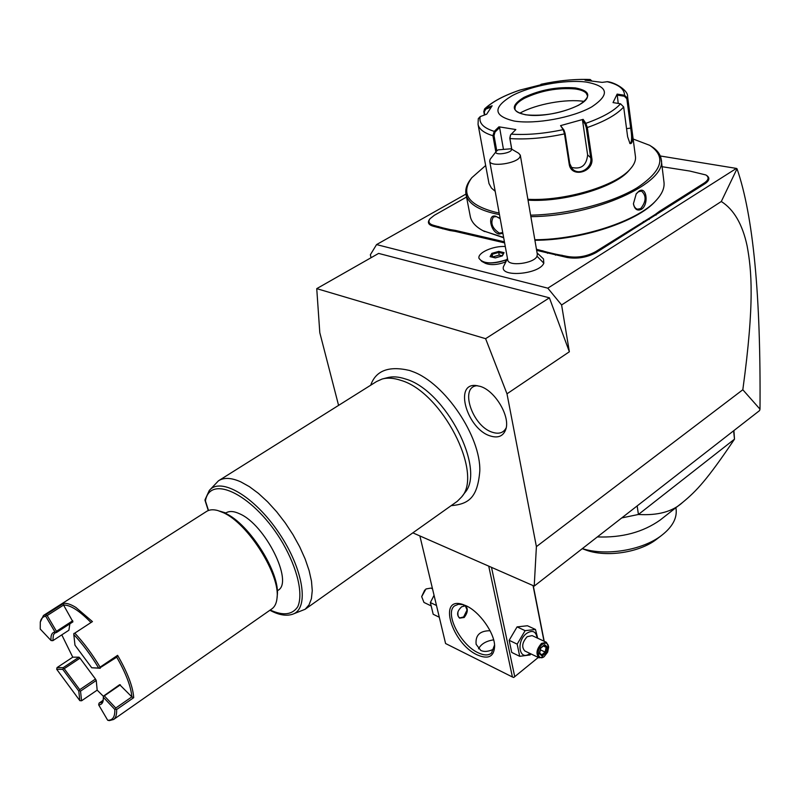 <?xml version="1.0" encoding="UTF-8"?>
<svg xmlns="http://www.w3.org/2000/svg" width="800" height="800" viewBox="0 0 800 800"><rect width="100%" height="100%" fill="white"/><g stroke="black" fill="none" stroke-linecap="round" stroke-linejoin="round"><path stroke-width="1.2" d="M412.84 532.85L534.22 586.09L536.4 546.63L506.99 393.81L485.61 338.68L316.74 288.64L319.8 332.67L338.58 405.38M409.71 370.52L412.6 371.57C444.81 383.01 480.95 436.55 479.8 471.14C477.54 497.44 468.93 504.15 451.16 505.66M480.1 386.34C495.17 390.55 510.72 416.95 505.69 429.67C503.1 436.31 497.91 438.39 490.12 435.9C467.37 429.01 453.76 383.62 475.46 385.46L480.1 386.34M534.22 586.09L759.58 410.58L760 409.17L742.82 389.75L536.4 546.63M371.04 257.72L370.36 254.77L376.56 244.59L547.81 288.17L561.6 304.97L569.36 351.77L506.99 393.81M569.36 351.77L549.4 297.83L378.62 253.41L316.74 288.64M465.96 194.08L376.56 244.59M660.29 155.98L736.4 168.41L547.81 288.17M506.52 259.76C496.7 263.36 488.45 263.89 481.77 261.37L485.44 263.34C490.76 265.36 497.35 264.94 505.18 262.09M507.49 258.59L503.49 266.59C499.47 277.73 539.49 274.46 543.82 263.18L543.51 258.95L537.07 252.89M706.58 175.4C710.1 177.8 709.52 180.6 704.84 183.8L596.21 252.52C587.04 257.48 577.36 259.14 567.16 257.48L536.64 250.36M455.15 231.36L449.77 230.5L450.09 229.57L455.51 230.44L455.15 231.36L504.62 242.89M449.77 230.5L433.61 226.34C428.58 224.97 427.21 222.66 429.5 219.4L429.92 218.84M742.82 389.75C754.85 301.9 751.53 269.84 747.11 245.89C742.49 224.3 733.89 209.5 721.3 201.5L561.6 304.97M721.3 201.5L737.02 168.75L736.4 168.41M737.02 168.75C753.23 215.48 760.89 295.62 760 409.17M549.4 297.83L485.61 338.68M481.77 261.37L478.97 258.29M505.28 246.52C493.35 245.68 477.28 252.84 478.98 258.33C483.03 263.86 492.23 264.32 506.56 259.71M511.06 148.78L498.13 149.86L496.4 151.2C492.32 156.48 514.7 152.79 511.06 148.78L518.68 153.27L520.31 155.17L519.95 156.91C516.9 163.58 490.07 167.35 489.69 161.19L507.74 259.96C508.26 266.8 534.22 263.52 537.01 256.22L537.32 254.3L520.33 155.26M489.69 161.19L490.11 159.33L496.4 151.2M498.79 251.38L491.82 253.37L490.06 256.64L495.31 257.92L502.33 255.91L504.05 252.64L498.79 251.38L498.72 252.42L492.55 254.18L491.15 256.77M491.82 253.37L492.86 257.19M504.05 252.64L501.95 255.95M490.06 256.64L490.88 256.84M502.05 255.76L499.21 255.07L493.05 256.83M499.21 255.07L498.72 252.42L503.24 253.5M656.04 215.15L655.34 214.39L659.45 211.32L704.2 183.04C708.71 179.96 709.27 177.27 705.88 174.96L689.79 171.05L662.09 166.71M655.34 214.39L648.64 218.63L649.25 219.44M555.49 255.18L555.82 254.19L567.55 256.49C577.37 258.08 586.7 256.49 595.54 251.71L648.64 218.63M555.82 254.19L547.87 252.33L547.43 253.3M536.45 249.26L547.87 252.33M455.51 230.44L504.42 241.81M450.09 229.57L443.11 227.95L442.71 228.85M466.54 197.05L434.34 215.29L430 218.75C427.8 221.89 429.12 224.12 433.97 225.43L443.11 227.95M482.9 230.66L503.68 237.77M534.91 240.28C580.95 240.23 637.5 221.66 655.42 201.19L656.17 200.37M471.25 178.44L471.04 178.71C466.7 184.22 465.04 189.49 466.05 194.53L470.33 216.65C471.54 222.23 475.93 226.99 483.47 230.96L503.61 237.39M466.05 194.53C468.11 203.32 477.85 209.72 495.26 213.74L499.44 214.55M502.86 233.29L499.01 234.06C490.5 232.23 487.02 213.71 495.72 216.23L500.2 218.71M534.82 239.76C581.33 239.6 638.25 220.84 656.3 200.24C662.19 193.81 664.74 187.73 663.96 181.99L661.18 159.27C660.4 154.21 657.05 149.86 651.14 146.22M530.86 216.65C594.25 216.38 667.82 182.87 661.18 159.27M641.37 209.35C637.21 211.18 634.56 209.32 633.42 203.76L636.24 193.8L638.98 191.15C646.67 185.72 649.08 204.68 641.37 209.35L640.72 208.57L637.46 209.21L635.84 208.45L634.27 206.52L633.42 203.76M502.73 232.54L499.38 233.12C492.13 228.29 490.14 222.9 493.42 216.96L496.34 216.61L499.25 217.93M485.64 165.54L471.81 177.71C460.29 193.65 468.29 205.18 495.82 212.31L499.15 212.97M530.6 215.17C567.59 214.53 611.84 203.11 637.11 187.77C662.35 170.9 666.56 156.76 649.74 145.34L633.14 139.01M528.03 200.16C563.99 202.49 615.21 187.3 629.03 170.45L630.48 168.79C634.34 164.4 635.98 160.27 635.42 156.37L627.64 97M495.84 151.92L492.92 135.71C484.08 133.03 479.13 129.27 478.06 124.43L489.01 183.61L491.4 187.99L495.19 191.32M484.42 115.03L483.8 111.64L484.62 108.89L485.7 108.2L485.82 109.1L491.16 107.1M496.76 150.81L494.02 135.54L495.04 132.05L499.61 127.62L503.47 149.41M494.02 135.54L492.92 135.71L494.25 131.37L495.04 132.05M540.58 84.85L520.05 90.05C504.4 95.36 492.95 101.42 485.7 108.2L492.14 105.79L486.68 114.19L480.19 116.61L478.29 118.69L478.06 124.43M484.81 114.89L484.27 111.88L485.82 109.1M606.94 81.66C618.58 84.43 624.45 88.96 624.55 95.27L624.33 96.23L626.83 98.71L627.68 98.34L631.56 127.95C633.21 138.98 632.68 144.18 629.99 143.56L627.64 136.83L623.67 106.96L620.53 103.79L613.03 102.6L617.14 94.1L624.55 95.27L627.68 98.34L627.59 96.64C628.41 90.64 615.44 82.51 607.55 81.69L602.11 82.37L585.05 80.22L589.88 79.53C574.65 78.96 558.37 80.55 541.03 84.28L540.71 84.82M588.87 80.53L590.41 80.31L590.19 79.51L591.71 80.82M590.41 80.31L591.6 80.81M527.88 199.29C564.74 201.37 616.46 185.86 630.48 168.79M480.19 116.61C478.7 123.06 483.38 127.98 494.25 131.37L498.94 126.82L515.85 129.55L510.59 134.88L509.91 138.56L511.76 149.16M569.18 164.07L564.5 133.88L563.18 129.64L563.96 130.06L560.56 125.63L583.14 119.36L585.83 123.34L587.31 127.53L591.74 157.74C594.8 171.98 571.09 178.75 569.18 164.07L569.75 163.62L565.09 133.44L563.96 130.06M620.53 103.79C614.14 110.91 602.58 117.42 585.83 123.34L585.13 124.17L586.26 127.55L590.7 157.74C592.79 167.57 579.09 176.55 572.31 168.78L569.75 163.62M510.45 135.13L509.8 138.19L511.7 149.13M498.94 126.82L499.61 127.62M586.2 82.06C564.98 79.33 531.05 85.63 512.07 95.73C492.52 107.55 493.26 116 514.3 121.06C535.31 124.51 572.48 117.78 591.63 106.95C610.3 94.55 608.49 86.25 586.2 82.06M626.83 98.71L630.72 128.32C632.07 136.82 631.91 141.84 630.23 143.38L629.71 143.22M618.23 103.42L617.14 94.1M511.14 134.15C526.87 135.17 544.22 133.66 563.18 129.64L560.56 125.63M583.14 119.36L582.51 120.29L585.13 124.17M582.51 120.29L587.63 154.91C586.49 165.67 580.99 169.79 571.13 167.29M587.38 95.54L586.18 93.17C584.21 91.09 580.49 89.68 575.04 88.94C557.46 87.56 540.63 90.66 524.55 98.23C519.5 100.95 516.4 103.68 515.26 106.41L514.94 108.87M584.09 101.41C566.26 98.61 536.35 104.05 520.3 112.94L519.8 113.21M617.11 95.09L624.33 96.23M636.04 194.08L638.5 191.73L641.5 191.06C646.51 195.65 646.25 201.49 640.72 208.57M488.73 566.14L512.41 676.99L445.58 643.52L419.87 535.93M477.14 654.85C452.06 643.53 437.64 596.52 462.17 604.27L466.01 605.72C479.49 611.63 494.62 632.95 494.63 646.1C494.12 656.76 488.29 659.68 477.14 654.85M512.41 676.99L513.71 677.47L514.74 676.66L491.51 567.35M538.31 657.44L514.74 676.66M544 641.18L533.05 585.58M544.2 641.28L533.26 585.66M493.64 639.86C486.15 640.96 481.12 643.95 478.54 648.82M494.07 648.96C488.8 651.6 484.38 652.1 480.81 650.46L476.13 644.33C475.23 635.27 479.88 630.74 490.06 630.73M494.57 644.99L491.44 653.21C488.23 655.64 483.75 655.46 477.99 652.69C460.24 644.65 444.24 612.69 454.69 605.81L458.53 604.27L463.52 604.7M461.7 606.75L465.53 605.78C468.26 608.83 467.81 612.73 464.16 617.49L459.59 618.13C456.41 614.85 457.12 611.05 461.7 606.75M458 611.7C457.38 617.31 459.22 619.07 463.54 616.97L459.43 618.04M465.26 605.67L467.03 609.9M463.66 616.88L467.02 610.08C466.98 607.17 465.85 605.71 463.63 605.7M434.06 595.3L430.37 602.56L433.19 614.27L439.3 617.24M430.37 602.56L436.49 605.49M430.73 605.7L423.97 602.44L421.69 596.65L425.95 588.97L430.91 588.09L432.52 588.84M424.73 590.05L421.7 596.54M537.69 638.22L535.48 629.48L527.45 625.75L517.08 626.89L509.16 640.3L511.73 652.43L519.71 656.31L530.08 654.95L530.93 653.89M509.16 640.3L517.17 644.14L519.71 656.31M517.08 626.89L525.12 630.66L517.17 644.14M535.48 629.48L525.12 630.66M537.15 637.96C535.95 631.22 532.4 629.73 526.51 633.47C515.73 641.54 519.38 661.8 529.97 653.43M546.43 642.32L532.13 635.61L527.16 636.7C522.18 642.37 521.4 647.12 524.82 650.96L539.07 657.81C535.67 653.97 536.47 649.18 541.47 643.45L546.43 642.32L548.66 647.15C547.96 643 545.82 642.09 542.23 644.41C535.81 649.28 537.76 661.52 544.14 656.65L547.64 652.16L548.66 647.15M543.81 656.9L539.07 657.81M542.19 656.09L546.24 652.78L547.46 647.08L544.63 644.66L540.57 647.96L539.35 653.68L542.19 656.09L541.87 654.9L539.68 653.07L541.87 654.9M546.24 652.78L545.12 652.08L546.14 647.33L544 645.49M539.35 653.68L539.52 652.91M544.63 644.66L543.82 645.32M547.46 647.08L546.14 647.33L543.36 646.01M540.37 649.82L545.12 652.08L541.77 654.82M637.15 505.92L638.43 514.47L621.73 517.93M733.61 430.8L734.5 439.16L638.43 514.47C657.92 515.67 672.69 511.62 682.75 502.31C696.58 490.89 707.02 479.97 734.5 439.16L733.9 430.58M597.35 536.92C621.98 537.86 642.92 532.24 660.17 520.05L682.75 502.31M582.34 548.61C605.86 556.24 642.36 550.27 661.44 535.54C672.33 527.12 677.21 518.27 676.09 509L675.91 507.68M661.44 535.54L656.37 539.43C639.33 552.6 606.49 557.55 586.17 550.14L582.25 548.68M382.06 379.05L387.11 377.75C392.42 376.26 398.53 376.67 405.46 378.98C445.5 390.11 486.25 469.46 464.76 492.81L461.63 496.96C483.58 473.18 441.72 391.77 400.79 380.33C393.72 377.96 387.47 377.53 382.06 379.05L376.51 381.57L218.45 480.82L209.25 490.54C220.34 476.53 254.36 496.22 278.88 532.81C303.64 569.24 309.51 608.66 292.71 614.2L291.93 614.46M269.9 610.25C278.67 615.02 286.28 616.34 292.71 614.2L305.14 609.27L457.31 501.29L461.63 496.96M305.14 609.27L309 604.91L311.41 598.67L312.26 590.69L311.49 581.2L309.09 570.5L305.12 558.92L299.7 546.84L293 534.69L285.24 522.88L276.71 511.82L267.68 501.89L258.47 493.41L249.41 486.67L240.78 481.86C231.33 477.66 223.89 477.31 218.45 480.82M270.22 610.02C283.16 615.98 292.35 614.87 297.78 606.69C303.34 594.18 297.64 569.02 282.85 543.23C255.23 495.73 210.11 472.87 205.43 500.93L204.99 499.84L209.25 490.54M219.58 511.1L225.89 512.97C229.22 510.79 233.81 511.07 239.66 513.81C265.24 524.59 293.77 582.06 278.08 590.29L277.27 590.85M225.36 513.3C249.37 523.73 280.64 573.65 277.21 595.86L277.06 597.66M43.76 615.28L206.44 511.51C209.35 509.59 213.17 509.27 217.9 510.57L223.3 512.67C248.14 523.45 280.57 575.22 277.02 598.17C276.52 603.13 274.86 606.66 272.06 608.74L113.65 719.46L109.35 720.61L107.71 720.27C112.75 720.42 115.11 716.8 114.79 709.42L103.34 697.26L103.45 696.13L119.66 684.68L131.85 696.86L133.7 697.66L116.61 709.55C116.86 714.47 115.88 717.78 113.65 719.46M40.29 622.11L40.23 629.04L51.07 640.54C50.56 635.33 51.87 632.48 54.98 632L45.72 616.24C42.8 616.64 40.99 618.6 40.29 622.11L43.47 615.47L46.13 614.5L63.55 603.38C66.73 602.96 70.85 604.31 75.89 607.44L92.44 621.59L74.8 633.12C83.97 642.96 92.4 654.3 100.08 667.14L117.6 655.34C127.64 672.71 133 686.82 133.7 697.66M61.79 634.86L72.75 657.18L78.98 657.18L79.99 658.18L95.46 679.04L96.25 680.47L97.17 690.14L103.43 696.35M74.8 633.12L92.44 621.59M90.66 622.18C79.15 610.51 70.12 604.81 63.57 605.07L72.94 621.84L56.67 632.39L56.05 632.18L56.45 631.3L72.74 620.76M63.55 603.38L63.57 605.07L47.2 615.54L46.13 615.36L46.13 614.5M98.56 667.87C91.03 655.29 82.78 644.18 73.8 634.53L74.98 645.19L91.73 667.77L99.63 668.07L100.08 667.14M73.89 633.42L73.8 634.53M117.6 655.34L116.72 657.16L99.63 668.07M116.73 657.16C125.94 673.31 130.99 686.54 131.86 696.86L115.77 708.03L104.31 695.87L103.45 696.13M116.61 709.55L115.66 709.15L115.77 708.03M115.66 709.15L114.79 709.42M103.33 699.52L101.61 702.36L99.05 703.12L98.67 704.87L107.71 720.27M99.05 703.12L103.06 700.37M51.07 640.54L52.84 640.68L68.9 630.24L69.86 623.84M95.46 679.04L79.73 689.69L64.2 668.68L63.2 668.5L63.18 667.67L78.98 657.18M64.2 668.68L79.99 658.18M96.25 680.47L80.52 691.13L79.63 690.74L79.73 689.69M63.2 668.5L62.78 669.38L56.67 669.26L79.85 700.66L81.59 700.77L97.17 690.14M81.59 700.77L80.52 691.13M56.67 669.26L57.07 667.57L72.75 657.19M45.72 616.24L46.13 615.36M56.45 631.3L47.2 615.54M52.84 640.68L53.4 634.87L54.83 633.06L56.67 632.39M56.05 632.18L54.98 632M63.18 667.67L57.07 667.57M79.85 700.66L78.77 691.02L62.78 669.38M78.77 691.02L79.63 690.74M100.26 668.26L91.73 667.77M120.39 684.83L104.31 695.87M103.34 697.26L103.21 700.47C102.69 703.39 101.18 704.86 98.67 704.87M477.62 385.71C459 385.9 472.05 426.18 492.35 432.25C498.85 434.36 503.45 432.92 506.14 427.93M537.01 256.22L543.82 263.18M704.2 183.04L704.84 183.8M659.45 211.32L660.11 212.1M643.33 221.51L643.99 222.3M595.54 251.71L596.21 252.52M567.55 256.49L567.16 257.48M561.95 255.19L561.57 256.17M542.82 250.74L542.44 251.71M438.73 226.54L438.38 227.45M433.97 225.43L433.61 226.34M499.01 234.06L499.38 233.12M495.72 216.23L496.34 216.61M565.09 133.44L564.5 133.88C544.58 138.14 526.38 139.7 509.91 138.56L509.8 138.19M623.67 106.96C617.07 114.46 604.95 121.32 587.31 127.53L586.26 127.55M591.74 157.74L590.7 157.74L587.63 154.91M631.56 127.95L626.56 128.68M575.39 87.92C557.48 86.58 540.32 89.74 523.91 97.4C510.51 105.62 511.13 111.43 525.78 114.83C544.12 116.44 561.79 113.21 578.79 105.14C591.77 96.65 590.64 90.91 575.39 87.92M587.36 95.42C586.6 92.09 582.49 89.9 575.02 88.86C552.66 85.31 511.77 98.85 514.95 108.92C515.39 111.58 519.08 113.53 526.03 114.78C547.51 118.71 589.88 105.42 587.36 95.42L587.37 95.5M638.98 191.15L638.5 191.73M205.43 500.93L208.5 510.47M507.46 258.45L505.3 261.86M495.41 257.82L502.09 255.91M490.54 256.62L495.43 257.82M483.47 230.96L484.56 231.56M656.3 200.24L655.42 201.19M471.81 177.71L471.04 178.71M484.62 108.89C492.33 101.67 504.12 95.4 519.97 90.06M540.98 84.29C558.39 80.53 574.8 78.93 590.19 79.51M463.2 604.59L462.17 604.27M543.6 657.05L544.14 656.65M544.32 645.23L540.73 648.15L539.63 653.27M412.6 371.57L409.59 370.47C388.8 365.64 375.84 370.56 370.7 385.21M205.02 500.36L208.3 510.55M475.46 385.46L476.27 385.52"/></g></svg>
